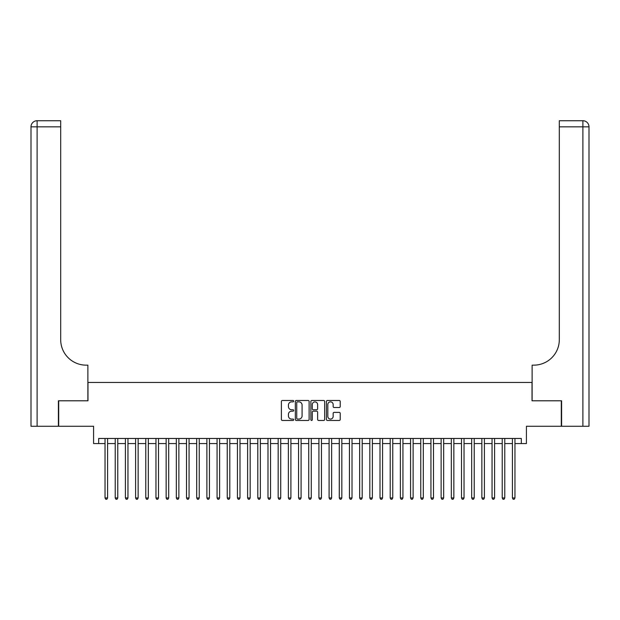 <?xml version="1.0" encoding="UTF-8"?>
<svg xmlns="http://www.w3.org/2000/svg" width="620" height="620" viewBox="0 0 620 620"><rect width="100%" height="100%" fill="white"/><g stroke="black" fill="none" stroke-linecap="round" stroke-linejoin="round"><path stroke-width="0.93" d="M293.702 401.171A0.698 0.698 0 0 0 293.004 400.474L282.387 400.474A1 1 0 0 0 281.387 401.473L281.387 419.469A1 1 0 0 0 282.387 420.469L293.004 420.469A0.698 0.698 0 0 0 293.702 419.763A0.698 0.698 0 0 0 293.004 419.066L291.632 419.066A3.201 3.201 0 0 1 288.432 415.865L288.432 414.369A3.201 3.201 0 0 1 291.632 411.168L293.004 411.168A0.698 0.698 0 0 0 293.702 410.471A0.698 0.698 0 0 0 293.004 409.766L291.632 409.766A3.201 3.201 0 0 1 288.432 406.573L288.432 405.069A3.201 3.201 0 0 1 291.632 401.868L293.004 401.868A0.698 0.698 0 0 0 293.702 401.171M339.217 407.518A1 1 0 0 0 340.217 406.518L340.217 401.473A1 1 0 0 0 339.217 400.474L327.422 400.474A1 1 0 0 0 326.422 401.473L326.422 419.469A1 1 0 0 0 327.422 420.469L339.217 420.469A1 1 0 0 0 340.217 419.469L340.217 413.37A1 1 0 0 0 339.217 412.37L334.165 412.37A1 1 0 0 0 333.165 413.37L333.165 416.392A2.674 2.674 0 0 1 330.491 419.066A2.674 2.674 0 0 1 327.817 416.392L327.817 404.542A2.674 2.674 0 0 1 330.491 401.868A2.674 2.674 0 0 1 333.165 404.542L333.165 406.518A1 1 0 0 0 334.165 407.518L339.217 407.518M98.673 443.571L98.673 438.472L521.327 438.472L521.327 443.571L526.419 443.571L526.419 426.258L561.302 426.258L561.302 400.791L532.022 400.791L532.022 382.463L87.978 382.463L87.978 400.791L58.698 400.791L58.698 426.258L93.581 426.258L93.581 443.571L105.043 443.571M309.124 401.473A1 1 0 0 0 308.125 400.474L296.329 400.474A1 1 0 0 0 295.329 401.473L295.329 419.469A1 1 0 0 0 296.329 420.469L308.125 420.469A1 1 0 0 0 309.124 419.469L309.124 401.473M311.876 400.474L323.671 400.474A1 1 0 0 1 324.671 401.473L324.671 419.469A1 1 0 0 1 323.671 420.469L318.626 420.469A1 1 0 0 1 317.626 419.469L317.626 412.168A1 1 0 0 0 316.626 411.168L313.271 411.168A1 1 0 0 0 312.271 412.168L312.271 419.763A0.698 0.698 0 0 1 311.573 420.469A0.698 0.698 0 0 1 310.876 419.763L310.876 401.473A1 1 0 0 1 311.876 400.474M107.585 443.571L115.227 443.571M117.769 443.571L125.41 443.571M127.953 443.571L135.594 443.571M138.136 443.571L145.778 443.571M148.327 443.571L155.961 443.571M158.511 443.571L166.144 443.571M168.694 443.571L176.328 443.571M178.878 443.571L186.512 443.571M189.061 443.571L196.703 443.571M199.245 443.571L206.886 443.571M209.428 443.571L217.07 443.571M219.612 443.571L227.253 443.571M229.795 443.571L237.437 443.571M239.987 443.571L247.62 443.571M250.17 443.571L257.804 443.571M260.353 443.571L267.987 443.571M270.537 443.571L278.171 443.571M280.721 443.571L288.362 443.571M290.904 443.571L298.546 443.571M301.088 443.571L308.729 443.571M311.271 443.571L318.913 443.571M321.454 443.571L329.096 443.571M331.638 443.571L339.279 443.571M341.829 443.571L349.463 443.571M352.013 443.571L359.647 443.571M362.196 443.571L369.83 443.571M372.38 443.571L380.013 443.571M382.563 443.571L390.205 443.571M392.747 443.571L400.388 443.571M402.93 443.571L410.572 443.571M413.114 443.571L420.755 443.571M423.297 443.571L430.939 443.571M433.489 443.571L441.122 443.571M443.672 443.571L451.306 443.571M453.856 443.571L461.489 443.571M464.039 443.571L471.673 443.571M474.222 443.571L481.864 443.571M484.406 443.571L492.048 443.571M494.589 443.571L502.231 443.571M504.773 443.571L512.414 443.571M514.957 443.571L521.327 443.571M297.429 401.868A0.698 0.698 0 0 0 296.732 402.574L296.732 418.368A0.698 0.698 0 0 0 297.429 419.066L298.879 419.066A3.201 3.201 0 0 0 302.079 415.865L302.079 405.069A3.201 3.201 0 0 0 298.879 401.868L297.429 401.868M317.626 404.596A2.674 2.674 0 0 0 314.945 401.923A2.674 2.674 0 0 0 312.271 404.596L312.271 408.766A1 1 0 0 0 313.271 409.766L316.626 409.766A1 1 0 0 0 317.626 408.766L317.626 404.596M107.585 438.472L107.585 497.953L105.043 497.953L105.043 438.472M107.585 497.953L106.826 499.278L105.803 499.278L105.043 497.953M58.396 400.791L87.877 400.791L87.877 365.149L86.149 365.149A25.459 25.459 0 0 1 60.69 339.69L60.69 126.837L37.107 126.837L37.107 426.258L58.396 426.258L58.396 400.791M37.107 426.258L31 426.258L31 126.837A6.107 6.107 0 0 1 37.107 120.722L60.69 120.722L60.69 126.837M31 365.149L31 126.837L37.107 126.837L37.107 120.722M86.149 365.149A25.459 25.459 0 0 1 60.69 339.69M561.604 400.791L532.123 400.791L532.123 365.149L533.851 365.149A25.459 25.459 0 0 0 559.31 339.69L559.31 120.722L582.893 120.722A6.107 6.107 0 0 1 589 126.837L589 426.258L561.604 426.258L561.604 400.791M533.851 365.149A25.459 25.459 0 0 0 559.31 339.69M117.769 438.472L117.769 497.953L115.227 497.953L115.227 438.472M117.769 497.953L117.009 499.278L115.987 499.278L115.227 497.953M127.953 438.472L127.953 497.953L125.41 497.953L125.41 438.472M127.953 497.953L127.193 499.278L126.17 499.278L125.41 497.953M138.136 438.472L138.136 497.953L135.594 497.953L135.594 438.472M138.136 497.953L137.376 499.278L136.353 499.278L135.594 497.953M148.327 438.472L148.327 497.953L145.778 497.953L145.778 438.472M148.327 497.953L147.56 499.278L146.545 499.278L145.778 497.953M158.511 438.472L158.511 497.953L155.961 497.953L155.961 438.472M158.511 497.953L157.744 499.278L156.728 499.278L155.961 497.953M168.694 438.472L168.694 497.953L166.144 497.953L166.144 438.472M168.694 497.953L167.927 499.278L166.912 499.278L166.144 497.953M178.878 438.472L178.878 497.953L176.328 497.953L176.328 438.472M178.878 497.953L178.111 499.278L177.095 499.278L176.328 497.953M189.061 438.472L189.061 497.953L186.512 497.953L186.512 438.472M189.061 497.953L188.294 499.278L187.279 499.278L186.512 497.953M199.245 438.472L199.245 497.953L196.703 497.953L196.703 438.472M199.245 497.953L198.485 499.278L197.462 499.278L196.703 497.953M209.428 438.472L209.428 497.953L206.886 497.953L206.886 438.472M209.428 497.953L208.669 499.278L207.646 499.278L206.886 497.953M219.612 438.472L219.612 497.953L217.07 497.953L217.07 438.472M219.612 497.953L218.852 499.278L217.829 499.278L217.07 497.953M229.795 438.472L229.795 497.953L227.253 497.953L227.253 438.472M229.795 497.953L229.036 499.278L228.013 499.278L227.253 497.953M239.987 438.472L239.987 497.953L237.437 497.953L237.437 438.472M239.987 497.953L239.219 499.278L238.204 499.278L237.437 497.953M250.17 438.472L250.17 497.953L247.62 497.953L247.62 438.472M250.17 497.953L249.403 499.278L248.388 499.278L247.62 497.953M260.353 438.472L260.353 497.953L257.804 497.953L257.804 438.472M260.353 497.953L259.586 499.278L258.571 499.278L257.804 497.953M270.537 438.472L270.537 497.953L267.987 497.953L267.987 438.472M270.537 497.953L269.77 499.278L268.755 499.278L267.987 497.953M280.721 438.472L280.721 497.953L278.171 497.953L278.171 438.472M280.721 497.953L279.953 499.278L278.938 499.278L278.171 497.953M290.904 438.472L290.904 497.953L288.362 497.953L288.362 438.472M290.904 497.953L290.137 499.278L289.122 499.278L288.362 497.953M301.088 438.472L301.088 497.953L298.546 497.953L298.546 438.472M301.088 497.953L300.328 499.278L299.305 499.278L298.546 497.953M311.271 438.472L311.271 497.953L308.729 497.953L308.729 438.472M311.271 497.953L310.512 499.278L309.488 499.278L308.729 497.953M321.454 438.472L321.454 497.953L318.913 497.953L318.913 438.472M321.454 497.953L320.695 499.278L319.672 499.278L318.913 497.953M331.638 438.472L331.638 497.953L329.096 497.953L329.096 438.472M331.638 497.953L330.879 499.278L329.863 499.278L329.096 497.953M341.829 438.472L341.829 497.953L339.279 497.953L339.279 438.472M341.829 497.953L341.062 499.278L340.047 499.278L339.279 497.953M352.013 438.472L352.013 497.953L349.463 497.953L349.463 438.472M352.013 497.953L351.246 499.278L350.23 499.278L349.463 497.953M362.196 438.472L362.196 497.953L359.647 497.953L359.647 438.472M362.196 497.953L361.429 499.278L360.414 499.278L359.647 497.953M372.38 438.472L372.38 497.953L369.83 497.953L369.83 438.472M372.38 497.953L371.613 499.278L370.597 499.278L369.83 497.953M382.563 438.472L382.563 497.953L380.013 497.953L380.013 438.472M382.563 497.953L381.796 499.278L380.781 499.278L380.013 497.953M392.747 438.472L392.747 497.953L390.205 497.953L390.205 438.472M392.747 497.953L391.987 499.278L390.964 499.278L390.205 497.953M402.93 438.472L402.93 497.953L400.388 497.953L400.388 438.472M402.93 497.953L402.171 499.278L401.148 499.278L400.388 497.953M413.114 438.472L413.114 497.953L410.572 497.953L410.572 438.472M413.114 497.953L412.354 499.278L411.331 499.278L410.572 497.953M423.297 438.472L423.297 497.953L420.755 497.953L420.755 438.472M423.297 497.953L422.538 499.278L421.515 499.278L420.755 497.953M433.489 438.472L433.489 497.953L430.939 497.953L430.939 438.472M433.489 497.953L432.721 499.278L431.706 499.278L430.939 497.953M443.672 438.472L443.672 497.953L441.122 497.953L441.122 438.472M443.672 497.953L442.905 499.278L441.889 499.278L441.122 497.953M453.856 438.472L453.856 497.953L451.306 497.953L451.306 438.472M453.856 497.953L453.088 499.278L452.073 499.278L451.306 497.953M464.039 438.472L464.039 497.953L461.489 497.953L461.489 438.472M464.039 497.953L463.272 499.278L462.257 499.278L461.489 497.953M474.222 438.472L474.222 497.953L471.673 497.953L471.673 438.472M474.222 497.953L473.455 499.278L472.44 499.278L471.673 497.953M484.406 438.472L484.406 497.953L481.864 497.953L481.864 438.472M484.406 497.953L483.646 499.278L482.624 499.278L481.864 497.953M494.589 438.472L494.589 497.953L492.048 497.953L492.048 438.472M494.589 497.953L493.83 499.278L492.807 499.278L492.048 497.953M504.773 438.472L504.773 497.953L502.231 497.953L502.231 438.472M504.773 497.953L504.014 499.278L502.99 499.278L502.231 497.953M514.957 438.472L514.957 497.953L512.414 497.953L512.414 438.472M514.957 497.953L514.197 499.278L513.174 499.278L512.414 497.953M582.893 426.258L582.893 126.837L559.31 126.837M582.893 120.722L582.893 126.837L589 126.837"/></g></svg>
